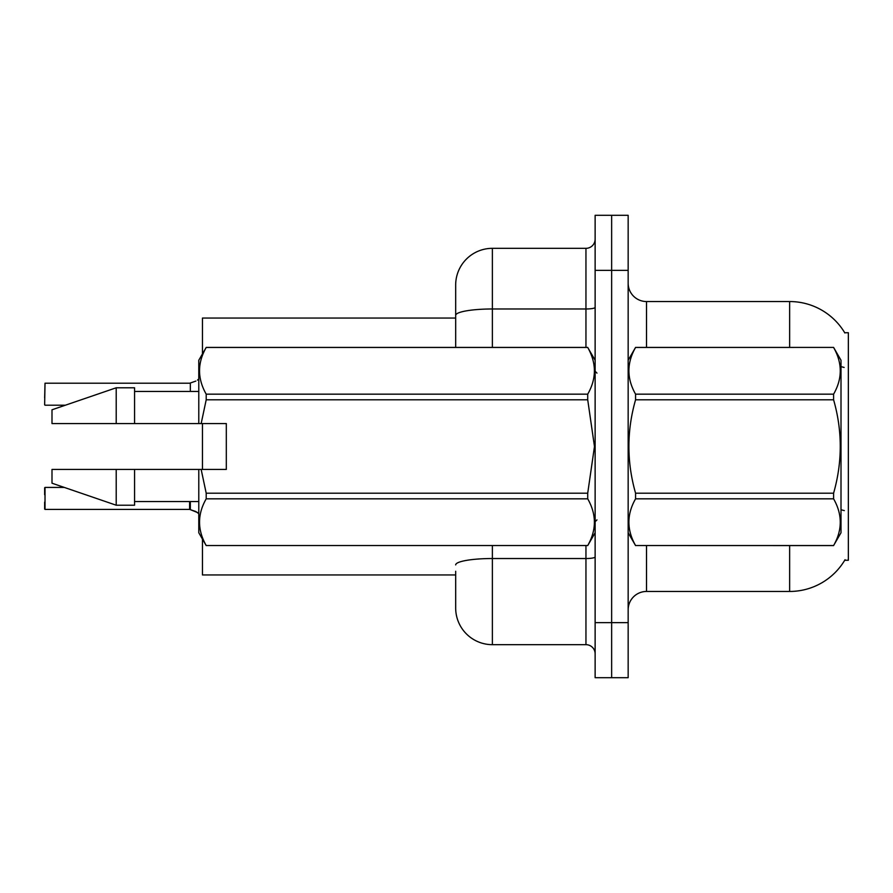 <?xml version="1.0" encoding="UTF-8"?>
<svg xmlns="http://www.w3.org/2000/svg" width="893" height="893" viewBox="0 0 893 893"><rect width="100%" height="100%" fill="white"/><g stroke="black" fill="none" stroke-linecap="round" stroke-linejoin="round"><path stroke-width="1.34" d="M845.035 559.721A64.218 64.218 0 0 1 789.635 591.456A64.218 64.218 0 0 0 844.711 560.268L848.35 560.268L848.35 332.732L844.711 332.732A64.218 64.218 0 0 0 789.635 301.544L646.51 301.544A18.351 18.351 0 0 1 628.159 283.193A18.351 18.351 0 0 0 646.51 301.544L646.51 347.41M455.676 315.352L455.676 285.023A36.702 36.702 0 0 1 492.378 248.332L492.378 308.978A36.702 6.374 180 0 0 455.676 315.352L455.676 347.41L455.676 305.205L455.676 318.053L202.454 318.053L202.454 353.907M202.454 469.439L202.454 423.561M455.676 574.947L202.454 574.947L202.454 539.093M628.159 609.807A18.351 18.351 0 0 1 646.51 591.456L789.635 591.456L789.635 545.59M611.649 622.655L611.649 677.698L628.159 677.698L628.159 622.655L611.649 622.655L611.649 677.698L595.129 677.698L595.129 622.655L611.649 622.655L611.649 270.345L611.649 622.655M595.129 622.655L595.129 215.302L611.649 215.302L611.649 270.345L611.649 215.302L628.159 215.302L628.159 622.655M789.635 347.41L789.635 301.544A64.218 64.218 0 0 1 844.845 332.966A64.218 64.218 0 0 0 789.635 301.544A64.218 64.218 0 0 1 844.711 332.732M455.676 571.274L455.676 607.977A36.702 36.702 0 0 0 492.378 644.668L585.953 644.668L585.953 545.59M595.129 215.302L611.649 215.302M492.378 248.332L585.953 248.332A9.176 9.176 0 0 0 595.129 239.157M595.129 653.843A9.176 9.176 0 0 0 585.953 644.668M197.509 512.537L190.332 509.646L195.835 511.544L198.782 513.642M44.65 397.876L45.018 383.209L189.606 383.209A0.915 0.915 0 0 0 189.762 383.209L195.835 381.088L190.332 382.997L190.332 391.447M195.835 381.088L190.332 382.997M45.018 509.423L45.018 487.422L45.018 509.423L189.617 509.412A0.915 0.915 180 0 1 189.762 509.423L190.332 509.646L190.332 501.553M189.606 509.423L189.606 501.553L189.617 509.412A0.915 0.915 -0 0 1 189.762 509.423M44.65 487.79L44.65 494.755M44.65 509.066L44.65 502.1M198.782 378.989L197.509 380.094M628.159 360.259L635.57 347.41L833.593 347.41L841.005 360.259L841.005 532.741L833.593 545.534C842.479 530.029 842.479 514.457 833.593 498.83L635.57 498.83C626.685 514.335 626.685 529.895 635.57 545.534L833.593 545.59M833.593 347.41L635.57 347.466C626.685 362.971 626.685 378.543 635.57 394.17L635.57 399.796C626.685 430.85 626.685 461.994 635.57 493.204L635.57 498.83M635.57 394.17L833.593 394.17C842.479 378.665 842.479 363.105 833.593 347.466M833.593 394.17L833.593 399.796L635.57 399.796M635.57 493.204L833.593 493.204C842.479 461.994 842.479 430.85 833.593 399.796M833.593 493.204L833.593 498.83M628.159 532.741L635.57 545.59M635.57 545.534L833.593 545.534M226.309 444.134L226.309 423.561L198.782 423.561L198.782 360.259L206.205 347.466C197.32 362.971 197.32 378.543 206.205 394.17L587.717 394.17C596.602 378.665 596.602 363.105 587.717 347.466L206.205 347.466M224.846 423.561L226.309 423.561L226.309 469.439L201.159 469.439L206.205 493.204L587.717 493.204L594.47 446.5L587.717 399.796L206.205 399.796L201.159 423.561M587.717 493.204L587.717 498.83L206.205 498.83C197.32 514.335 197.32 529.895 206.205 545.534L587.717 545.534C596.602 530.029 596.602 514.457 587.717 498.83M201.159 469.439L198.782 469.439L198.782 532.741L206.205 545.59M206.205 493.204L206.205 498.83M198.782 469.439L134.564 469.439L134.564 505.215L116.213 505.215L116.213 469.439L51.995 469.439L51.995 483.202L116.213 505.215M134.564 469.439L116.213 469.439M51.995 469.439L76.262 469.439M595.129 360.259L587.717 347.466M587.717 394.17L587.717 399.796M206.205 545.534L587.717 545.534M206.205 394.17L206.205 399.796M116.213 387.785L116.213 423.561L51.995 423.561L51.995 409.798L116.213 387.785L134.564 387.785L134.564 423.561L198.782 423.561M116.213 423.561L134.564 423.561M646.51 545.59L646.51 591.456M844.119 367.436A64.218 11.151 180 0 0 841.005 366.655M844.32 510.617A64.218 11.151 180 0 0 841.005 509.78M628.159 270.345L595.129 270.345M628.516 359.633A18.351 3.181 0 0 1 628.159 359.008M492.378 545.59L492.378 644.668M595.129 556.942A9.176 1.596 0 0 1 585.953 558.527L492.378 558.527A36.702 6.374 180 0 0 455.676 564.901M492.378 347.41L492.378 308.978L585.953 308.978L585.953 248.332M585.953 347.41L585.953 308.978A9.176 1.596 0 0 0 595.129 307.382M45.018 383.209L44.65 404.842M45.018 487.422L64.296 487.422M45.018 405.21L65.368 405.21M596.959 373.107L595.129 371.265M595.129 532.741L587.717 545.59M134.564 501.553L198.782 501.553M206.205 347.41L587.717 347.41M134.564 391.447L198.782 391.447M596.959 519.893L595.129 521.735"/></g></svg>
